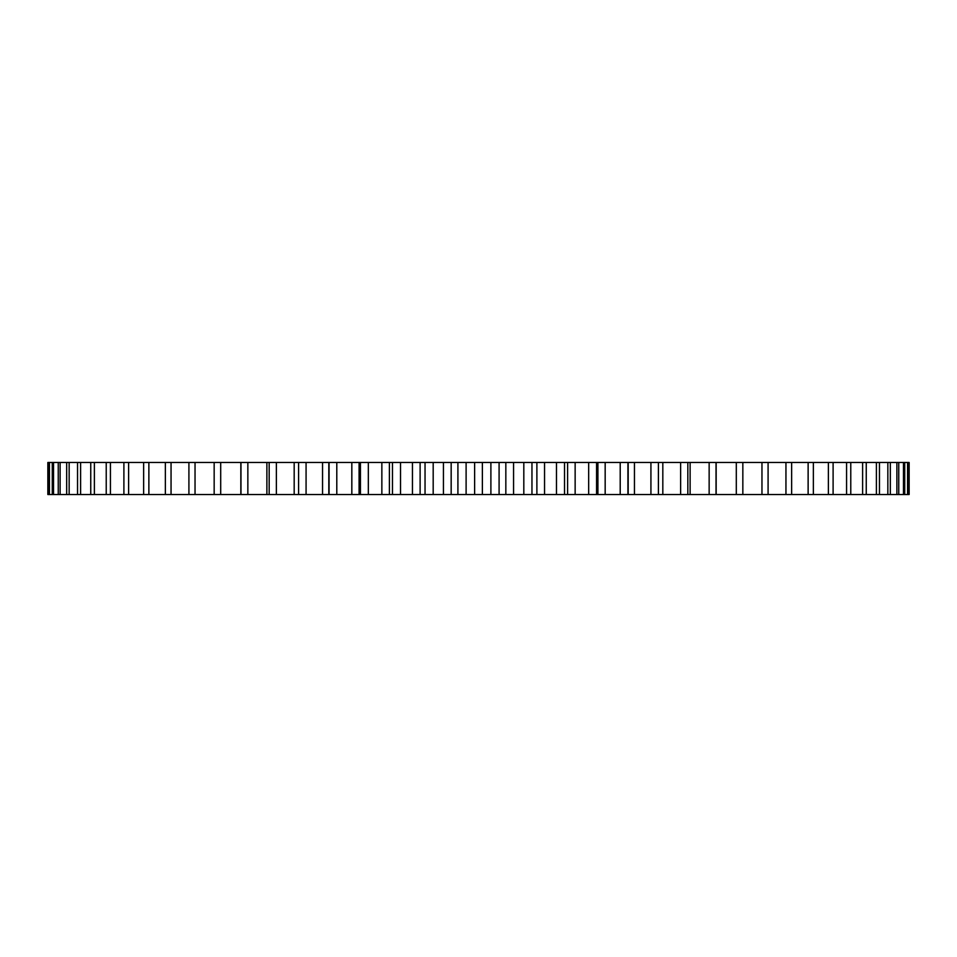 <?xml version="1.0" encoding="UTF-8"?>
<svg xmlns="http://www.w3.org/2000/svg" width="957" height="957" viewBox="0 0 957 957"><rect width="100%" height="100%" fill="white"/><g stroke="black" fill="none" stroke-linecap="round" stroke-linejoin="round"><path stroke-width="1.44" d="M48.795 462.482L909.15 462.482L909.15 494.518L47.85 494.518L47.85 462.482L48.795 462.482L48.795 494.518M908.205 462.482L908.205 494.518M907.571 462.482L907.571 494.518M904.724 462.482L904.724 494.518M903.48 462.482L903.48 494.518M898.755 462.482L898.755 494.518M896.888 462.482L896.888 494.518M890.321 462.482L890.321 494.518M887.845 462.482L887.845 494.518M879.459 462.482L879.459 494.518M876.397 462.482L876.397 494.518M866.252 462.482L866.252 494.518M862.616 462.482L862.616 494.518M850.773 462.482L850.773 494.518M846.574 462.482L846.574 494.518M833.104 462.482L833.104 494.518M828.379 462.482L828.379 494.518M813.354 462.482L813.354 494.518M808.127 462.482L808.127 494.518M791.642 462.482L791.642 494.518M785.948 462.482L785.948 494.518M768.088 462.482L768.088 494.518M761.963 462.482L761.963 494.518M742.835 462.482L742.835 494.518M736.304 462.482L736.304 494.518M716.159 462.482L716.159 494.518M716.027 462.482L716.027 494.518M709.149 462.482L709.149 494.518M690.117 462.482L690.117 494.518M687.832 462.482L687.832 494.518M680.63 462.482L680.63 494.518M662.818 462.482L662.818 494.518M658.404 462.482L658.404 494.518M650.927 462.482L650.927 494.518M634.455 462.482L634.455 494.518M627.924 462.482L627.924 494.518M620.208 462.482L620.208 494.518M605.171 462.482L605.171 494.518M596.57 462.482L596.57 494.518M588.663 462.482L588.663 494.518M575.145 462.482L575.145 494.518M567.597 462.482L567.597 494.518M564.522 462.482L564.522 494.518M556.472 462.482L556.472 494.518M544.545 462.482L544.545 494.518M536.889 462.482L536.889 494.518M531.96 462.482L531.96 494.518M523.814 462.482L523.814 494.518M513.562 462.482L513.562 494.518M505.834 462.482L505.834 494.518M499.087 462.482L499.087 494.518M490.893 462.482L490.893 494.518M482.376 462.482L482.376 494.518M474.624 462.482L474.624 494.518M466.107 462.482L466.107 494.518M457.913 462.482L457.913 494.518M451.166 462.482L451.166 494.518M443.438 462.482L443.438 494.518M433.186 462.482L433.186 494.518M425.04 462.482L425.04 494.518M420.111 462.482L420.111 494.518M412.455 462.482L412.455 494.518M400.528 462.482L400.528 494.518M392.478 462.482L392.478 494.518M389.403 462.482L389.403 494.518M381.855 462.482L381.855 494.518M368.337 462.482L368.337 494.518M360.43 462.482L360.43 494.518M351.829 462.482L351.829 494.518M336.792 462.482L336.792 494.518M329.076 462.482L329.076 494.518M322.545 462.482L322.545 494.518M306.073 462.482L306.073 494.518M298.596 462.482L298.596 494.518M294.182 462.482L294.182 494.518M276.37 462.482L276.37 494.518M269.168 462.482L269.168 494.518M266.883 462.482L266.883 494.518M247.851 462.482L247.851 494.518M240.973 462.482L240.973 494.518M240.841 462.482L240.841 494.518M220.696 462.482L220.696 494.518M214.165 462.482L214.165 494.518M195.037 462.482L195.037 494.518M188.912 462.482L188.912 494.518M171.052 462.482L171.052 494.518M165.358 462.482L165.358 494.518M148.873 462.482L148.873 494.518M143.646 462.482L143.646 494.518M128.621 462.482L128.621 494.518M123.896 462.482L123.896 494.518M110.426 462.482L110.426 494.518M106.227 462.482L106.227 494.518M94.384 462.482L94.384 494.518M90.748 462.482L90.748 494.518M80.603 462.482L80.603 494.518M77.541 462.482L77.541 494.518M69.155 462.482L69.155 494.518M66.679 462.482L66.679 494.518M60.112 462.482L60.112 494.518M58.245 462.482L58.245 494.518M53.52 462.482L53.52 494.518M52.276 462.482L52.276 494.518M49.429 462.482L49.429 494.518M628.175 494.518L628.175 462.482M597.91 494.518L597.91 462.482M359.09 494.518L359.09 462.482M328.825 494.518L328.825 462.482"/></g></svg>
